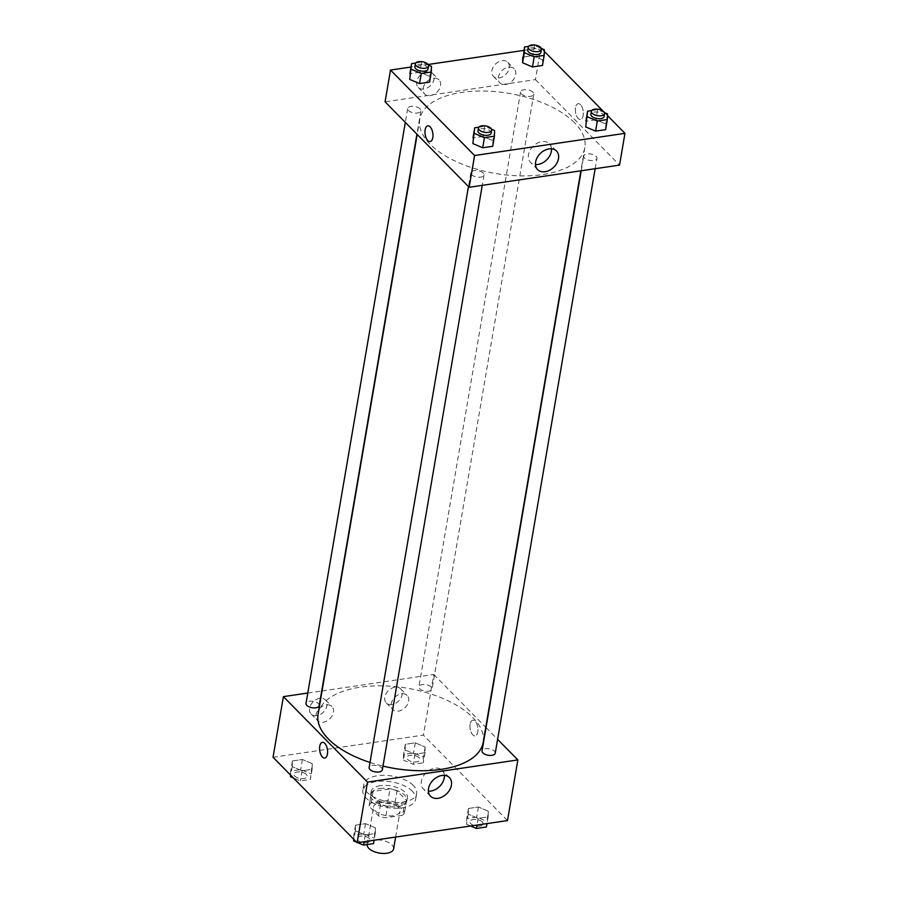<?xml version="1.0" encoding="UTF-8"?>
<svg xmlns="http://www.w3.org/2000/svg" width="898" height="898" viewBox="0 0 898 898"><rect width="100%" height="100%" fill="white"/><g stroke="black" fill="none" stroke-linecap="round" stroke-linejoin="round"><path stroke-width="0.67" stroke-dasharray="4.49 3.37" d="M393.605 848.924A13.403 6.499 9.7 0 0 391.966 844.962A13.403 6.499 9.7 0 0 377.587 839.877A13.403 6.499 9.7 0 0 367.181 844.412A13.403 6.499 9.7 0 0 367.17 844.558M398.375 807.425A13.403 6.499 9.7 0 0 383.996 802.341A13.403 6.499 9.7 0 0 373.602 806.875A13.403 6.499 9.7 0 0 385.713 815.541A13.403 6.499 9.7 0 0 400.014 811.388A13.403 6.499 9.7 0 0 398.375 807.425M402.573 815.272L385.601 817.775A17.994 8.733 9.7 0 1 378.541 815.867L369.056 806.224A17.994 8.733 9.7 0 1 369.078 806.101A17.994 8.733 9.7 0 1 371.054 802.98L388.015 800.477A17.994 8.733 9.7 0 1 395.075 802.385L404.571 812.039A17.994 8.733 9.7 0 1 404.549 812.162A17.994 8.733 9.7 0 1 402.573 815.272L404.549 803.721L387.577 806.224L385.601 817.775M371.054 802.98L373.018 791.43L389.99 788.938L388.015 800.477M395.075 802.385L397.051 790.835L406.547 800.488L404.571 812.039M397.051 790.835A17.994 8.733 9.7 0 0 389.99 788.938M373.018 791.43A17.994 8.733 9.7 0 0 371.042 794.55A17.994 8.733 9.7 0 0 371.031 794.674L369.056 806.224M387.577 806.224A17.994 8.733 9.7 0 1 380.516 804.316L371.031 794.674M404.549 803.721A17.994 8.733 9.7 0 0 406.525 800.612A17.994 8.733 9.7 0 0 406.547 800.488M379.888 788.545A18.42 8.935 -170.3 0 1 398.645 791.261A18.42 8.935 -170.3 0 1 406.94 800.679A18.42 8.935 -170.3 0 1 387.274 806.393A18.42 8.935 -170.3 0 1 370.627 794.472A18.42 8.935 -170.3 0 1 379.888 788.545M380.382 785.649A18.42 8.935 9.7 0 0 371.121 791.587A18.42 8.935 9.7 0 0 387.768 803.497A18.42 8.935 9.7 0 0 407.434 797.794A18.42 8.935 9.7 0 0 405.178 792.35A18.42 8.935 9.7 0 0 380.382 785.649M380.516 804.316L378.541 815.867M412.418 791.284A26.794 12.999 9.7 0 0 383.659 781.125A26.794 12.999 9.7 0 0 362.859 790.173A26.794 12.999 9.7 0 0 387.083 807.504A26.794 12.999 9.7 0 0 415.695 799.209A26.794 12.999 9.7 0 0 412.418 791.284M413.394 785.503A26.794 12.999 9.7 0 0 384.647 775.344A26.794 12.999 9.7 0 0 363.847 784.403A26.794 12.999 9.7 0 0 388.071 801.734A26.794 12.999 9.7 0 0 416.683 793.428A26.794 12.999 9.7 0 0 413.394 785.503M273.037 757.272L423.407 735.092L507.493 820.57M405.133 749.987L405.29 744.319L415.303 742.837L425.158 747.035L425.001 752.704L414.988 754.185L405.133 749.987L405.29 744.319L415.303 742.837L425.158 747.035L425.001 752.704L414.988 754.185L405.133 749.987L403.404 760.09L403.561 754.421L413.574 752.951L423.441 757.137L423.284 762.806L413.26 764.288L403.404 760.09M312.268 763.682L312.111 769.35L302.098 770.821L292.232 766.634L292.389 760.965L302.413 759.484L312.268 763.682L312.111 769.35L302.098 770.821L292.232 766.634L292.389 760.965L302.413 759.484L312.268 763.682L310.382 779.453L300.37 780.934L293.399 777.971M375.398 827.844L375.241 833.524L365.228 834.994L355.372 830.807L355.529 825.127L365.542 823.657L375.398 827.844L375.241 833.524L365.228 834.994L355.372 830.807L355.529 825.127L365.542 823.657L375.398 827.844L373.523 843.626M488.299 811.208L488.142 816.877L478.118 818.347L468.262 814.16L468.419 808.492L478.432 807.01L488.299 811.208L488.142 816.877L478.118 818.347L468.262 814.16L468.419 808.492L478.432 807.01L488.299 811.208L486.413 826.979M324.75 758.069L324.762 758.058A7.959 3.884 -98.4 0 0 327.433 754.096A7.959 3.884 -98.4 0 0 326.434 745.98A7.959 3.884 -98.4 0 0 322.438 742.32L322.438 742.32M444.387 775.389A13.246 9.609 135.5 0 0 442.254 770.338A13.246 9.609 135.5 0 0 426.067 772.774A13.246 9.609 135.5 0 0 423.362 788.915A13.246 9.609 135.5 0 0 428.38 791.138M470.125 724.114A7.959 3.884 -98.4 0 0 471.124 732.229A7.959 3.884 -98.4 0 0 475.121 735.889A7.959 3.884 -98.4 0 0 477.815 727.459A7.959 3.884 -98.4 0 0 472.808 720.151A7.959 3.884 -98.4 0 0 470.125 724.114A7.959 3.884 81.6 0 1 472.808 720.151A7.959 3.884 81.6 0 1 477.803 727.459A7.959 3.884 81.6 0 1 475.121 735.889A7.959 3.884 81.6 0 1 471.124 732.229A7.959 3.884 81.6 0 1 470.125 724.114M322.056 690.932L433.768 674.454L423.407 735.092M433.768 674.454L485.762 727.301M486.031 727.571L497.615 739.346M319.755 698.307A10.046 7.285 135.5 0 0 310.82 704.851A10.046 7.285 135.5 0 0 311.112 714.011A10.046 7.285 135.5 0 0 323.392 712.17A10.046 7.285 135.5 0 0 325.435 699.924A10.046 7.285 135.5 0 0 319.755 698.307M394.94 687.217A10.046 7.285 135.5 0 0 386.005 693.761A10.046 7.285 135.5 0 0 386.297 702.932A10.046 7.285 135.5 0 0 398.577 701.08A10.046 7.285 135.5 0 0 400.631 688.833A10.046 7.285 135.5 0 0 394.94 687.217M307.778 693.032L321.731 690.977M326.221 704.885A10.046 7.285 -44.5 0 1 331.912 706.49A10.046 7.285 -44.5 0 1 329.858 718.737A10.046 7.285 -44.5 0 1 317.578 720.589A10.046 7.285 -44.5 0 1 317.286 711.429A10.046 7.285 -44.5 0 1 326.221 704.885M401.417 693.795A10.046 7.285 -44.5 0 1 407.097 695.411A10.046 7.285 -44.5 0 1 405.043 707.658A10.046 7.285 -44.5 0 1 392.763 709.51A10.046 7.285 -44.5 0 1 392.471 700.339A10.046 7.285 -44.5 0 1 401.417 693.795M495.247 753.175A6.701 3.244 9.7 0 0 489.197 748.842A6.701 3.244 9.7 0 0 482.035 750.919M319.217 705.648A6.701 3.244 9.7 0 0 318.397 703.662A6.701 3.244 9.7 0 0 311.213 701.125A6.701 3.244 9.7 0 0 306.016 703.392M431.298 687.015A6.701 3.244 9.7 0 0 424.103 684.478A6.701 3.244 9.7 0 0 418.906 686.745A6.701 3.244 9.7 0 0 424.967 691.078A6.701 3.244 9.7 0 0 432.118 689.002A6.701 3.244 9.7 0 0 431.298 687.015M382.357 769.822A6.701 3.244 9.7 0 0 381.538 767.835A6.701 3.244 9.7 0 0 374.343 765.298A6.701 3.244 9.7 0 0 369.145 767.554M483.18 742.388A83.75 40.623 9.7 0 0 472.92 717.625A83.75 40.623 9.7 0 0 383.076 685.87A83.75 40.623 9.7 0 0 318.083 714.168M370.021 762.469A83.75 40.623 9.7 0 0 382.986 766.117M574.597 122.802A83.75 40.623 9.7 0 0 484.752 91.046A83.75 40.623 9.7 0 0 419.759 119.344A83.75 40.623 9.7 0 0 495.46 173.494A83.75 40.623 9.7 0 0 584.856 147.564A83.75 40.623 9.7 0 0 574.597 122.802M584.531 158.07A6.701 3.244 -170.3 0 1 583.711 156.095A6.701 3.244 -170.3 0 1 590.862 154.018A6.701 3.244 -170.3 0 1 596.923 158.351A6.701 3.244 -170.3 0 1 591.726 160.607A6.701 3.244 -170.3 0 1 584.531 158.07M420.073 108.838A6.701 3.244 9.7 0 0 412.889 106.301A6.701 3.244 9.7 0 0 407.692 108.568A6.701 3.244 9.7 0 0 413.742 112.901A6.701 3.244 9.7 0 0 420.893 110.824A6.701 3.244 9.7 0 0 420.073 108.838M532.974 92.202A6.701 3.244 9.7 0 0 525.779 89.654A6.701 3.244 9.7 0 0 520.582 91.922A6.701 3.244 9.7 0 0 526.643 96.254A6.701 3.244 9.7 0 0 533.794 94.178A6.701 3.244 9.7 0 0 532.974 92.202M483.214 173.011A6.701 3.244 9.7 0 0 476.019 170.474A6.701 3.244 9.7 0 0 470.821 172.73A6.701 3.244 9.7 0 0 476.883 177.063A6.701 3.244 9.7 0 0 484.033 174.998A6.701 3.244 9.7 0 0 483.214 173.011M523.904 50.378L540.877 47.875L535.444 79.63L385.074 101.811M535.444 79.63L619.541 165.109M416.706 81.662A10.046 7.285 135.5 0 0 418.221 87.432A10.046 7.285 135.5 0 0 430.49 85.579A10.046 7.285 135.5 0 0 432.544 73.333A10.046 7.285 135.5 0 0 426.864 71.717A10.046 7.285 135.5 0 0 416.706 81.662M509.245 68.012A10.046 7.285 135.5 0 0 507.729 62.254A10.046 7.285 135.5 0 0 502.049 60.637A10.046 7.285 135.5 0 0 493.114 67.182A10.046 7.285 135.5 0 0 493.406 76.341A10.046 7.285 135.5 0 0 502.532 76.801A10.046 7.285 135.5 0 0 509.245 68.012M428.088 64.499L411.003 67.024M595.902 119.782L585.889 121.264L595.902 119.782L605.768 123.98L595.902 119.782L597.63 109.679L604.433 112.576M605.611 129.649L605.768 123.98L605.611 129.649M483.012 136.429L472.999 137.91L483.012 136.429L492.867 140.627L483.012 136.429L484.74 126.326L491.532 129.211M492.71 146.295L492.867 140.627L492.71 146.295M419.882 72.267L409.858 73.737L419.882 72.267L429.738 76.453L419.882 72.267L421.6 62.153L428.402 65.049M429.581 82.122L429.738 76.453L429.581 82.122M541.46 48.47L544.311 51.366M602.872 110.892L604.332 112.373M604.601 112.643L607.452 115.539M542.628 59.807L532.772 55.62L522.759 57.09L532.772 55.62L542.628 59.807L542.471 65.475L544.356 49.704M433.33 78.294A10.046 7.285 -44.5 0 1 439.01 79.911A10.046 7.285 -44.5 0 1 436.967 92.157A10.046 7.285 -44.5 0 1 424.687 94.009A10.046 7.285 -44.5 0 1 424.395 84.839A10.046 7.285 -44.5 0 1 433.33 78.294M508.515 67.204A10.046 7.285 -44.5 0 1 514.195 68.82A10.046 7.285 -44.5 0 1 512.152 81.067A10.046 7.285 -44.5 0 1 499.872 82.919A10.046 7.285 -44.5 0 1 499.58 73.748A10.046 7.285 -44.5 0 1 508.515 67.204M580.512 104.684A7.959 3.884 -98.4 0 0 578.177 103.674A7.959 3.884 -98.4 0 0 575.495 112.115A7.959 3.884 -98.4 0 0 580.501 119.412A7.959 3.884 -98.4 0 0 583.363 113.283A7.959 3.884 -98.4 0 0 580.512 104.684A7.959 3.884 81.6 0 1 583.352 113.294A7.959 3.884 81.6 0 1 580.501 119.412A7.959 3.884 81.6 0 1 575.495 112.115A7.959 3.884 81.6 0 1 578.177 103.674A7.959 3.884 81.6 0 1 580.512 104.684M551.495 148.799A13.246 9.609 135.5 0 0 549.363 143.747A13.246 9.609 135.5 0 0 533.176 146.183A13.246 9.609 135.5 0 0 530.471 162.336A13.246 9.609 135.5 0 0 535.489 164.547M430.131 141.581L430.131 141.581A7.959 3.884 -98.4 0 0 432.814 133.151A7.959 3.884 -98.4 0 0 427.807 125.843L427.807 125.843M591.726 110.555L597.63 109.679M604.085 116.482A6.701 3.244 9.7 0 0 603.265 114.495A6.701 3.244 9.7 0 0 596.07 111.958A6.701 3.244 9.7 0 0 590.873 114.226M607.497 113.878L605.768 123.98M478.836 127.202L484.74 126.326M491.184 133.129A6.701 3.244 9.7 0 0 490.364 131.142A6.701 3.244 9.7 0 0 483.18 128.605A6.701 3.244 9.7 0 0 477.983 130.872M494.596 130.513L492.867 140.627M528.596 46.382L534.501 45.506L541.292 48.402M540.944 52.309A6.701 3.244 9.7 0 0 540.125 50.333A6.701 3.244 9.7 0 0 532.941 47.785A6.701 3.244 9.7 0 0 527.743 50.052M534.501 45.506L532.772 55.62M415.695 63.028L421.6 62.153M428.054 68.955A6.701 3.244 9.7 0 0 427.235 66.968A6.701 3.244 9.7 0 0 420.04 64.431A6.701 3.244 9.7 0 0 414.842 66.699M431.467 66.351L429.738 76.453M470.631 826.003L466.533 824.263L466.691 818.594L476.715 817.113L486.57 821.311M482.338 821.928A6.701 3.244 9.7 0 0 475.143 819.391A6.701 3.244 9.7 0 0 469.946 821.659A6.701 3.244 9.7 0 0 476.007 825.992A6.701 3.244 9.7 0 0 483.158 823.915A6.701 3.244 9.7 0 0 482.338 821.928A6.701 3.244 9.7 0 0 475.143 819.414A6.701 3.244 9.7 0 0 469.946 821.681A6.701 3.244 9.7 0 0 475.996 826.014A6.701 3.244 9.7 0 0 483.146 823.937A6.701 3.244 9.7 0 0 482.327 821.962M468.262 814.16L466.533 824.263M468.419 808.492L466.691 818.594M478.432 807.01L476.715 817.113M488.142 816.877L486.997 823.589M478.118 818.347L476.973 825.071M353.689 839.248L353.801 835.241L363.813 833.759L373.68 837.957M357.73 842.65L356.54 842.144M369.437 838.575A6.701 3.244 9.7 0 0 362.253 836.038A6.701 3.244 9.7 0 0 357.056 838.305A6.701 3.244 9.7 0 0 363.106 842.638A6.701 3.244 9.7 0 0 370.257 840.562A6.701 3.244 9.7 0 0 369.437 838.575M355.372 830.807L353.891 839.45M355.529 825.127L353.801 835.241M365.542 823.657L363.813 833.759M375.241 833.524L374.096 840.236M365.228 834.994L364.083 841.718M369.437 838.597A6.701 3.244 9.7 0 0 362.253 836.06A6.701 3.244 9.7 0 0 357.045 838.328A6.701 3.244 9.7 0 0 363.106 842.661A6.701 3.244 9.7 0 0 370.257 840.584A6.701 3.244 9.7 0 0 369.437 838.597M419.198 757.766A6.701 3.244 9.7 0 0 412.014 755.218A6.701 3.244 9.7 0 0 406.816 757.485A6.701 3.244 9.7 0 0 412.867 761.818A6.701 3.244 9.7 0 0 420.017 759.742A6.701 3.244 9.7 0 0 419.198 757.766M405.29 744.319L403.561 754.421M415.303 742.837L413.574 752.951M425.158 747.035L423.441 757.137M425.001 752.704L423.284 762.806M414.988 754.185L413.26 764.288M419.198 757.789A6.701 3.244 9.7 0 0 412.014 755.252A6.701 3.244 9.7 0 0 406.805 757.508A6.701 3.244 9.7 0 0 412.867 761.841A6.701 3.244 9.7 0 0 420.017 759.764A6.701 3.244 9.7 0 0 419.198 757.789M290.548 775.075L290.66 771.068L300.684 769.597L310.54 773.784M306.308 774.413A6.701 3.244 9.7 0 0 299.124 771.865A6.701 3.244 9.7 0 0 293.915 774.132A6.701 3.244 9.7 0 0 299.977 778.465A6.701 3.244 9.7 0 0 307.127 776.388A6.701 3.244 9.7 0 0 306.308 774.413A6.701 3.244 9.7 0 0 299.113 771.887A6.701 3.244 9.7 0 0 293.915 774.155A6.701 3.244 9.7 0 0 299.977 778.487A6.701 3.244 9.7 0 0 307.127 776.411A6.701 3.244 9.7 0 0 306.308 774.435M292.232 766.634L290.75 775.277M292.389 760.965L290.66 771.068M302.413 759.484L300.684 769.597M312.111 769.35L310.382 779.453M302.098 770.821L300.37 780.934M395.625 837.059L400.014 811.388M367.181 844.412L373.602 806.875M371.121 791.587L370.627 794.472M407.434 797.794L406.94 800.679M371.042 794.55L369.078 806.101M406.525 800.612L404.549 812.162M363.847 784.403L362.859 790.173M416.683 793.428L415.695 799.209M449.404 777.601L442.254 770.338M430.512 796.189L423.362 788.915M311.112 714.011L317.578 720.589M325.435 699.924L331.912 706.49M386.297 702.932L392.763 709.51M400.631 688.833L407.097 695.411M419.759 119.344L417.177 134.442M584.856 147.564L580.883 170.811M595.15 168.701L596.923 158.351M581.208 170.755L583.711 156.095M407.692 108.568L405.324 122.386M420.893 110.824L416.908 134.161M520.582 91.922L418.906 686.745M533.794 94.178L432.118 689.002M470.821 172.73L468.453 186.559M484.033 174.998L482.26 185.347M418.221 87.432L424.687 94.009M432.544 73.333L439.01 79.911M493.406 76.341L499.872 82.919M507.729 62.254L514.195 68.82M556.513 151.021L549.363 143.747M537.621 169.61L530.471 162.336"/><path stroke-width="1.35" d="M367.17 844.558A13.403 6.499 9.7 0 0 379.45 853.1A13.403 6.499 9.7 0 0 393.605 848.924L395.625 837.059M497.615 739.346L517.865 759.933L507.493 820.57L357.123 842.739L273.037 757.272L283.398 696.635L307.778 693.032M327.433 754.096A7.959 3.884 81.6 0 1 324.75 758.069A7.959 3.884 81.6 0 1 319.744 750.762A7.959 3.884 81.6 0 1 322.438 742.32A7.959 3.884 81.6 0 1 326.434 745.98A7.959 3.884 81.6 0 1 327.433 754.096M517.865 759.933L367.495 782.102L357.123 842.739M367.495 782.102L283.398 696.635M322.438 742.32A7.959 3.884 -98.4 0 0 319.755 750.762A7.959 3.884 -98.4 0 0 324.762 758.058M438.011 798.322A13.246 9.609 -44.5 0 1 430.512 796.189A13.246 9.609 -44.5 0 1 433.218 780.048A13.246 9.609 -44.5 0 1 449.404 777.601A13.246 9.609 -44.5 0 1 449.797 789.69A13.246 9.609 -44.5 0 1 438.011 798.322M428.38 791.138A13.246 9.609 135.5 0 0 430.86 791.048A13.246 9.609 135.5 0 0 444.387 775.389M581.208 170.755L482.035 750.919A6.701 3.244 9.7 0 0 482.866 752.894A6.701 3.244 9.7 0 0 490.05 755.431A6.701 3.244 9.7 0 0 495.247 753.175L595.15 168.701M405.324 122.386L306.016 703.392A6.701 3.244 9.7 0 0 312.066 707.725A6.701 3.244 9.7 0 0 319.217 705.648L416.908 134.161M468.453 186.559L369.145 767.554A6.701 3.244 9.7 0 0 375.207 771.887A6.701 3.244 9.7 0 0 382.357 769.822L482.26 185.347M417.177 134.442L318.083 714.168A83.75 40.623 9.7 0 0 370.021 762.469M382.986 766.117A83.75 40.623 9.7 0 0 483.18 742.388L580.883 170.811M607.452 115.539L624.963 133.342L619.541 165.109L469.16 187.278L385.074 101.811L390.507 70.044L411.003 67.024M523.904 50.378L428.088 64.499M585.732 126.932L595.587 131.13L605.611 129.649L595.587 131.13L585.732 126.932L587.618 111.161L591.726 110.555M472.842 143.579L482.697 147.766L492.71 146.295L482.697 147.766L472.842 143.579L474.716 127.808L478.836 127.202M409.701 79.406L419.568 83.604L429.581 82.122L419.568 83.604L409.701 79.406L411.587 63.635L415.695 63.028M544.311 51.366L602.872 110.892M624.963 133.342L474.593 155.511L390.507 70.044M532.458 66.957L542.471 65.475L532.458 66.957L522.602 62.759L532.458 66.957L534.187 56.855L524.32 52.656L524.477 46.988L528.596 46.382M522.759 57.09L522.602 62.759L524.477 46.988M558.5 158.62A13.246 9.609 -44.5 0 1 549.655 170.205A13.246 9.609 -44.5 0 1 537.621 169.61A13.246 9.609 -44.5 0 1 540.327 153.457A13.246 9.609 -44.5 0 1 556.513 151.021A13.246 9.609 -44.5 0 1 558.5 158.62M474.593 155.511L469.16 187.278M427.807 125.843A7.959 3.884 -98.4 0 0 424.956 131.972A7.959 3.884 -98.4 0 0 427.796 140.571A7.959 3.884 81.6 0 1 424.956 131.972A7.959 3.884 81.6 0 1 427.807 125.843A7.959 3.884 81.6 0 1 432.814 133.151A7.959 3.884 81.6 0 1 430.131 141.581A7.959 3.884 81.6 0 1 427.796 140.571A7.959 3.884 -98.4 0 0 430.131 141.581M535.489 164.547A13.246 9.609 135.5 0 0 551.35 151.358A13.246 9.609 135.5 0 0 551.495 148.799M604.433 112.576L607.497 113.878L607.34 119.546L597.316 121.017L587.46 116.83M591.367 111.33L590.873 114.226A6.701 3.244 9.7 0 0 596.934 118.558A6.701 3.244 9.7 0 0 604.085 116.482L604.579 113.597A6.701 3.244 9.7 0 0 603.759 111.61A6.701 3.244 9.7 0 0 596.564 109.073A6.701 3.244 9.7 0 0 591.367 111.33A6.701 3.244 9.7 0 0 597.417 115.662A6.701 3.244 9.7 0 0 604.579 113.597M587.618 111.161L585.889 121.264M607.34 119.546L605.611 129.649M597.316 121.017L595.587 131.13M491.532 129.211L494.596 130.513L494.439 136.193L484.426 137.663L474.559 133.476M478.477 127.976L477.983 130.872A6.701 3.244 9.7 0 0 484.033 135.194A6.701 3.244 9.7 0 0 491.184 133.129L491.677 130.232A6.701 3.244 9.7 0 0 490.858 128.257A6.701 3.244 9.7 0 0 483.674 125.72A6.701 3.244 9.7 0 0 478.477 127.976A6.701 3.244 9.7 0 0 484.527 132.309A6.701 3.244 9.7 0 0 491.677 130.232M474.716 127.808L472.999 137.91M494.439 136.193L492.71 146.295M484.426 137.663L482.697 147.766M541.292 48.402L544.356 49.704L544.199 55.373L534.187 56.855M528.237 47.167L527.743 50.052A6.701 3.244 9.7 0 0 533.794 54.385A6.701 3.244 9.7 0 0 540.944 52.309L541.438 49.424A6.701 3.244 9.7 0 0 540.618 47.437A6.701 3.244 9.7 0 0 533.434 44.9A6.701 3.244 9.7 0 0 528.237 47.167A6.701 3.244 9.7 0 0 534.288 51.5A6.701 3.244 9.7 0 0 541.438 49.424M524.32 52.656L522.602 62.759M544.199 55.373L542.471 65.475M428.402 65.049L431.467 66.351L431.309 72.02L421.285 73.49L411.43 69.303M415.336 63.814L414.842 66.699A6.701 3.244 9.7 0 0 420.904 71.032A6.701 3.244 9.7 0 0 428.054 68.955L428.548 66.07A6.701 3.244 9.7 0 0 427.729 64.084A6.701 3.244 9.7 0 0 420.533 61.547A6.701 3.244 9.7 0 0 415.336 63.814A6.701 3.244 9.7 0 0 421.398 68.147A6.701 3.244 9.7 0 0 428.548 66.07M411.587 63.635L409.858 73.737M431.309 72.02L429.581 82.122M421.285 73.49L419.568 83.604M486.997 823.589L486.413 826.979L476.4 828.461L470.631 826.003M476.973 825.071L476.4 828.461M356.54 842.144L353.644 840.91L353.689 839.248M374.096 840.236L373.523 843.626L363.499 845.097L357.73 842.65M353.891 839.45L353.644 840.91M364.083 841.718L363.499 845.097M293.399 777.971L290.503 776.736L290.548 775.075M290.75 775.277L290.503 776.736"/></g></svg>
